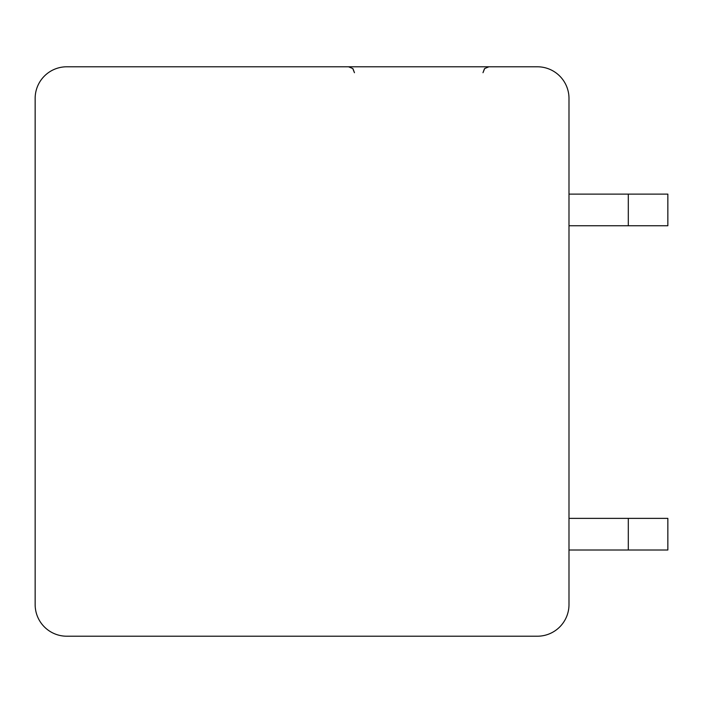 <?xml version="1.0" encoding="UTF-8"?>
<svg xmlns="http://www.w3.org/2000/svg" width="703" height="703" viewBox="0 0 703 703"><rect width="100%" height="100%" fill="white"/><g stroke="black" fill="none" stroke-linecap="round" stroke-linejoin="round"><path stroke-width="1.05" d="M66.785 66.785A31.635 31.635 0 0 0 35.15 98.42L35.15 604.58A31.635 31.635 0 0 0 66.785 636.215L537.356 636.215A31.635 31.635 0 0 0 568.991 604.58L568.991 98.42A31.635 31.635 0 0 0 537.356 66.785L66.785 66.785M247.561 66.785L248.572 66.785M244.741 66.785L241.551 66.785M238.449 66.785L236.472 66.785M237.816 66.785L239.899 66.785L237.816 66.785M242.482 66.785L244.495 66.785M244.196 66.785L242.377 66.785M238.238 66.785L236.516 66.785M568.991 225.751L628.306 225.751L628.306 194.116L568.991 194.116M568.991 550.01L628.306 550.01L628.306 518.375L568.991 518.375M628.306 194.116L667.85 194.116L667.85 225.751L628.306 225.751M628.306 518.375L667.85 518.375L667.85 550.01L628.306 550.01M242.605 66.785L241.63 66.785M238.616 66.785L236.305 66.785M247.289 66.785L242.087 66.785M353.02 68.832L354.461 72.717L352.765 68.551L348.53 66.785L352.757 68.551M484.429 68.832L482.979 72.717L484.683 68.551L488.919 66.785M484.692 68.551L488.91 66.785"/></g></svg>
